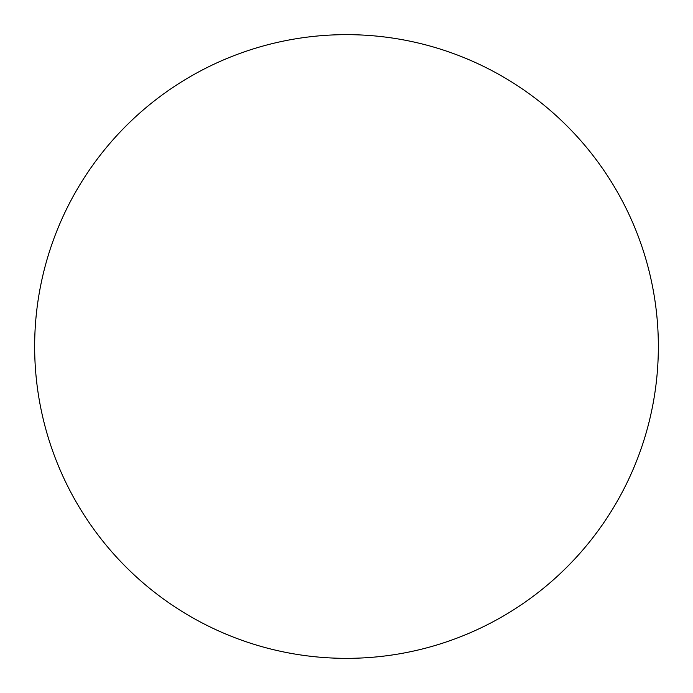<?xml version="1.0" encoding="UTF-8"?>
<svg xmlns="http://www.w3.org/2000/svg" width="693" height="693" viewBox="0 0 693 693"><rect width="100%" height="100%" fill="white"/><g stroke="black" fill="none" stroke-linecap="round" stroke-linejoin="round"><path stroke-width="1.04" d="M346.5 34.65A311.85 311.85 0 0 1 658.35 346.5A311.85 311.85 0 0 1 346.5 658.35A311.85 311.85 0 0 1 34.65 346.5A311.85 311.85 0 0 1 346.5 34.65M34.65 346.5A311.85 311.85 0 0 0 346.5 658.35A311.85 311.85 0 0 0 658.35 346.5A311.85 311.85 0 0 0 346.5 34.65A311.85 311.85 0 0 0 34.65 346.5"/></g></svg>
